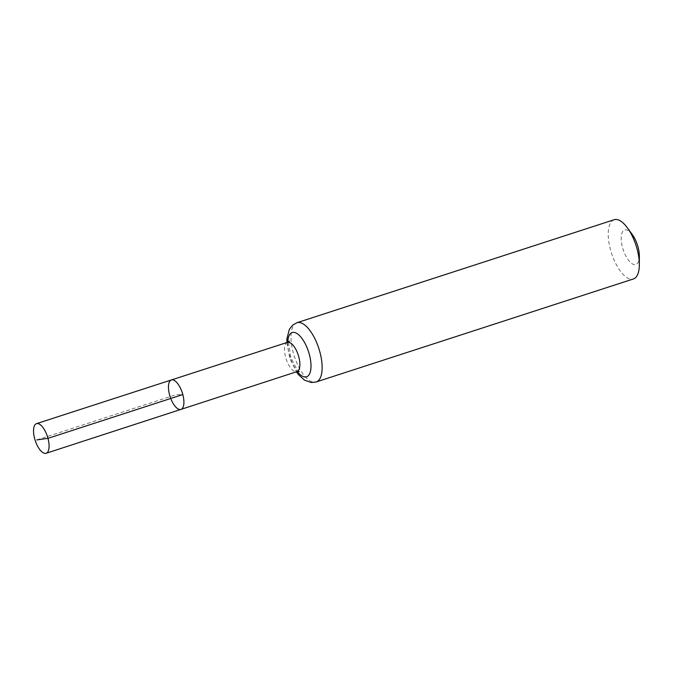 <?xml version="1.0" encoding="UTF-8"?>
<svg xmlns="http://www.w3.org/2000/svg" width="673" height="673" viewBox="0 0 673 673"><rect width="100%" height="100%" fill="white"/><g stroke="black" fill="none" stroke-linecap="round" stroke-linejoin="round"><path stroke-width="0.5" stroke-dasharray="3.37 2.52" d="M632.41 234.734A18.171 7.504 -108 0 0 621.305 236.122A18.171 7.504 -108 0 0 629.549 261.503A18.171 7.504 -108 0 0 639.35 256.11M614.163 219.726A31.143 12.863 -108 0 0 611.547 253.317A31.143 12.863 -108 0 0 633.402 278.967M171.405 379.951A15.479 6.394 -108 0 0 170.101 396.649A15.479 6.394 -108 0 0 180.961 409.394M36.805 439.923L176.183 394.672L182.812 394.555M287.438 342.364A15.395 6.36 -108 0 0 286.143 358.97A15.395 6.36 -108 0 0 296.944 371.647M296.944 322.72A31.143 12.863 -108 0 0 294.328 356.311A31.143 12.863 -108 0 0 316.184 381.961M287.766 342.237A23.269 9.615 -108 0 0 297.289 371.555M286.866 342.549L289.777 358.095L296.381 371.841M288.919 342.296L288.7 344.021L290.845 357.666L296.936 369.494L299.191 371.605"/><path stroke-width="1.01" d="M299.191 371.605L296.944 371.647L180.961 409.394A15.479 6.394 -108 0 0 182.812 394.555A15.479 6.394 -108 0 0 171.405 379.951A15.479 6.394 -108 0 0 170.101 396.649A15.479 6.394 -108 0 0 180.961 409.394A15.479 6.394 -108 0 0 182.812 394.555A15.479 6.394 -108 0 0 171.405 379.951L36.493 423.654A15.572 6.436 -108 0 0 34.634 438.577A15.572 6.436 -108 0 0 46.117 453.274A15.572 6.436 -108 0 0 47.976 438.35A15.572 6.436 -108 0 0 36.493 423.654M296.381 371.841L298.467 374.642L304.465 380.119L311.229 382.508L316.184 381.961L633.402 278.967A31.143 12.863 -108 0 0 639.342 264.548L639.35 256.11A18.171 7.504 -108 0 0 638.054 247.109A18.171 7.504 -108 0 0 632.41 234.734L627.446 227.903A31.143 12.863 -108 0 0 614.163 219.726L296.944 322.72L292.612 325.185L289.373 329.307L286.925 338.729L286.866 342.549M639.342 264.548A31.143 12.863 -108 0 0 637.129 249.119A31.143 12.863 -108 0 0 627.446 227.903M182.812 394.555L47.976 438.35L36.805 439.923M296.944 371.647A15.395 6.36 -108 0 0 298.787 356.892A15.395 6.36 -108 0 0 287.438 342.364L171.405 379.951M316.184 381.961A31.143 12.863 -108 0 0 319.911 352.114A31.143 12.863 -108 0 0 296.944 322.72M297.289 371.555A23.269 9.615 -108 0 0 308.941 374.945A23.269 9.615 -108 0 0 309.353 354.503A23.269 9.615 -108 0 0 296.6 333.286A23.269 9.615 -108 0 0 287.766 342.237M287.438 342.364L289.281 341.085L288.919 342.296M180.961 409.394L46.117 453.274"/></g></svg>
